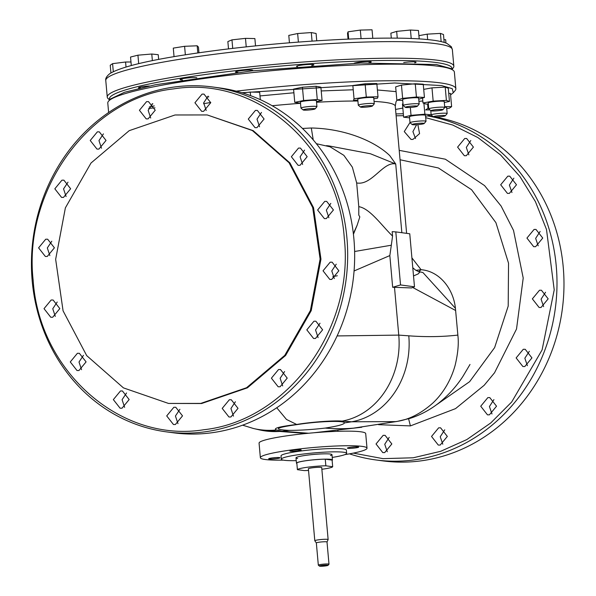 <?xml version="1.0" encoding="UTF-8"?>
<svg xmlns="http://www.w3.org/2000/svg" width="596" height="596" viewBox="0 0 596 596"><rect width="100%" height="100%" fill="white"/><g stroke="black" fill="none" stroke-linecap="round" stroke-linejoin="round"><path stroke-width="0.89" d="M361.079 38.621L360.319 30.076L372.038 29.8L372.798 38.315M360.319 30.076L348.057 31.819L348.705 39.075M348.057 31.819L347.52 33.287L348.034 39.098M360.505 107.064L358.338 105.276A8.031 0.82 -5.1 0 1 358.285 105.194L357.756 99.227A8.031 0.82 -5.1 0 1 364.007 97.863A8.031 0.82 -5.1 0 1 373.014 97.528A8.031 0.82 -5.1 0 1 373.752 97.796L374.281 103.764A8.031 0.82 -5.1 0 1 374.251 103.853L372.433 105.999A6.02 0.611 -5.1 0 1 368.976 106.803A6.02 0.611 -5.1 0 1 360.505 107.064A6.02 0.611 -5.1 0 1 363.955 106.133A6.02 0.611 -5.1 0 1 369.93 105.663A6.02 0.611 -5.1 0 1 372.433 105.999M358.285 105.194A8.031 0.82 -5.1 0 1 362.934 104.032A8.031 0.82 -5.1 0 1 373.55 103.495A8.031 0.82 -5.1 0 1 374.281 103.764M357.838 100.15L353.495 100.255L354.039 98.787L366.294 97.044L378.013 96.768L377.469 98.236L373.834 98.75M378.013 96.768L376.828 83.507L365.11 83.783L352.854 85.526L354.039 98.787M366.294 97.044L365.11 83.783M443.938 39.686L445.652 39.679L445.95 43.024M433.381 116.838L431.213 115.043A8.031 0.82 -5.1 0 1 431.161 114.968A8.031 0.82 -5.1 0 1 435.81 113.806A8.031 0.82 -5.1 0 1 446.426 113.27A8.031 0.82 -5.1 0 1 447.164 113.538A8.031 0.82 -5.1 0 1 447.127 113.627L445.309 115.773A6.02 0.611 -5.1 0 1 440.347 116.756A6.02 0.611 -5.1 0 1 433.895 116.98A6.02 0.611 -5.1 0 1 433.381 116.838A6.02 0.611 -5.1 0 1 437.732 115.788A6.02 0.611 -5.1 0 1 444.787 115.505A6.02 0.611 -5.1 0 1 445.309 115.773M444.683 106.669L451.626 106.647L449.28 108.256L446.717 108.576M451.626 106.647L450.442 93.386L448.736 93.386M429.917 109.91L425.633 109.925L427.98 108.316L427.593 104.009M427.98 108.316L428.695 108.226M444.735 107.213A8.031 0.82 -5.1 0 1 446.627 107.571L447.164 113.538M416.79 106.021A6.02 0.611 -5.1 0 1 417.319 106.289A6.02 0.611 -5.1 0 1 412.358 107.273A6.02 0.611 -5.1 0 1 405.898 107.496A6.02 0.611 -5.1 0 1 405.384 107.355A6.02 0.611 -5.1 0 1 409.735 106.311A6.02 0.611 -5.1 0 1 416.79 106.021M405.384 107.355L403.216 105.566A8.031 0.82 -5.1 0 1 403.172 105.485A8.031 0.82 -5.1 0 1 409.415 104.121A8.031 0.82 -5.1 0 1 418.429 103.786A8.031 0.82 -5.1 0 1 419.167 104.054A8.031 0.82 -5.1 0 1 419.13 104.144L417.319 106.289M403.172 105.485L402.635 99.517A8.031 0.82 -5.1 0 1 408.886 98.154A8.031 0.82 -5.1 0 1 417.9 97.819A8.031 0.82 -5.1 0 1 418.63 98.087L419.167 104.054M402.635 98.347L416.433 96.999L424.434 97.453L423.249 84.192L415.248 83.738L401.458 85.086L395.655 86.889L396.839 100.15L402.635 98.347L401.458 85.086M424.434 97.453L418.735 99.227M416.433 96.999L415.248 83.738M402.725 100.486L396.839 100.15M411.218 38.524L410.458 30.031L418.452 30.485L419.204 38.926M410.458 30.031L396.66 31.379L397.271 38.181M396.66 31.379L390.864 33.182L391.304 38.144M198.96 52.791L198.446 47.091L197.179 45.788L184.596 46.302L185.356 54.817M184.596 46.302L173.287 48.12L174.047 56.65M197.179 45.788L197.82 52.955M311.634 109.701A6.02 0.611 -5.1 0 1 303.163 109.962A6.02 0.611 -5.1 0 1 306.612 109.023A6.02 0.611 -5.1 0 1 312.587 108.554A6.02 0.611 -5.1 0 1 315.098 108.897A6.02 0.611 -5.1 0 1 311.634 109.701M303.163 109.962L300.995 108.167A8.031 0.82 -5.1 0 1 300.95 108.092A8.031 0.82 -5.1 0 1 305.599 106.922A8.031 0.82 -5.1 0 1 316.208 106.386A8.031 0.82 -5.1 0 1 316.945 106.662A8.031 0.82 -5.1 0 1 316.908 106.751L315.098 108.897M300.95 108.092L300.414 102.125A8.031 0.82 -5.1 0 1 306.664 100.761A8.031 0.82 -5.1 0 1 315.679 100.419A8.031 0.82 -5.1 0 1 316.409 100.694L316.945 106.662M300.511 103.212L294.759 102.37L293.575 89.109L302.433 87.239L316.089 86.271L320.886 87.18L322.064 100.441L316.491 101.618M294.759 102.37L303.617 100.501L317.273 99.532L316.089 86.271M317.273 99.532L322.064 100.441M303.617 100.501L302.433 87.239M316.744 40.789L316.089 33.473L311.291 32.564L312.058 41.102M311.291 32.564L297.642 33.532L298.402 42.085M297.642 33.532L288.784 35.402L289.44 42.793M255.535 45.914L254.879 38.576L245.477 38.36L246.237 46.898M245.477 38.36L231.963 39.865L232.723 48.418M231.963 39.865L227.858 41.586L228.514 48.917M260.333 99.666L259.67 92.276L250.268 92.067L242.557 92.924M250.588 95.643L250.268 92.067M442.381 109.455A6.02 0.611 -5.1 0 1 442.91 109.724A6.02 0.611 -5.1 0 1 437.948 110.707A6.02 0.611 -5.1 0 1 431.489 110.931A6.02 0.611 -5.1 0 1 430.975 110.789A6.02 0.611 -5.1 0 1 435.326 109.739A6.02 0.611 -5.1 0 1 442.381 109.455M430.975 110.789L428.807 108.994A8.031 0.82 -5.1 0 1 428.762 108.919A8.031 0.82 -5.1 0 1 435.005 107.556A8.031 0.82 -5.1 0 1 444.02 107.213A8.031 0.82 -5.1 0 1 444.758 107.489A8.031 0.82 -5.1 0 1 444.72 107.578L442.91 109.724M428.762 108.919L428.226 102.952A8.031 0.82 -5.1 0 1 434.477 101.588A8.031 0.82 -5.1 0 1 443.491 101.253A8.031 0.82 -5.1 0 1 444.221 101.521L444.758 107.489M428.315 103.972L426.051 104.099L422.996 102.981L433.165 101.119L446.397 100.374L449.458 101.484L448.274 88.223L445.212 87.113L431.981 87.858L423.711 89.37M449.458 101.484L444.303 102.43M446.397 100.374L445.212 87.113M422.996 102.981L422.557 98.035M433.165 101.119L431.981 87.858M441.152 41.608L440.422 33.406L443.484 34.516L444.184 42.413M440.422 33.406L427.19 34.151L427.675 39.589M427.19 34.151L418.913 35.663M109.731 99.778A171.976 17.5 -5.1 0 1 239.041 70.276A171.976 17.5 -5.1 0 1 436.287 62.535A171.976 17.5 -5.1 0 1 451.88 69.24M452.006 69.345L453.094 68.063A173.98 17.701 174.9 0 0 453.839 66.178A173.98 17.701 174.9 0 0 437.926 60.3A173.98 17.701 174.9 0 0 207.982 71.915A173.98 17.701 174.9 0 0 107.258 97.111A173.98 17.701 174.9 0 0 108.323 98.832L109.627 99.904M252.294 70.827A8.702 0.887 174.9 0 0 252.019 70.179A8.702 0.887 174.9 0 0 240.523 70.753A8.702 0.887 174.9 0 0 236.277 72.31A8.702 0.887 174.9 0 0 237.931 72.414M196.792 77.748A8.702 0.887 174.9 0 0 196.516 77.703A8.702 0.887 174.9 0 0 185.021 78.285A8.702 0.887 174.9 0 0 180.782 79.834A8.702 0.887 174.9 0 0 182.465 79.938M311.701 65.62A8.702 0.887 174.9 0 0 313.086 64.532A8.702 0.887 174.9 0 0 301.591 65.113A8.702 0.887 174.9 0 0 297.352 66.67A8.702 0.887 174.9 0 0 297.411 66.677M149.387 85.98A8.702 0.887 174.9 0 0 140.529 87.046A8.702 0.887 174.9 0 0 139.3 88.104A8.702 0.887 174.9 0 0 139.702 88.148M368.76 62.781A8.702 0.887 174.9 0 0 370.429 61.641A8.702 0.887 174.9 0 0 361.578 61.909A8.702 0.887 174.9 0 0 354.076 63.273M414.727 62.833A8.702 0.887 174.9 0 0 415.308 61.932A8.702 0.887 174.9 0 0 403.693 62.528M154.99 107.861L148.65 108.39M158.648 59.406L158.231 54.705L151.779 54.02L137.937 55.182L138.689 63.63M137.937 55.182L130.539 57.037L131.299 65.486M151.779 54.02L152.367 60.643M412.231 124.586L410.063 122.791A8.031 0.82 -5.1 0 1 410.018 122.716L409.482 116.749A8.031 0.82 -5.1 0 1 414.131 115.587A8.031 0.82 -5.1 0 1 425.477 115.319L426.013 121.286A8.031 0.82 -5.1 0 1 425.976 121.375L424.166 123.521A6.02 0.611 -5.1 0 1 419.204 124.504A6.02 0.611 -5.1 0 1 412.745 124.728A6.02 0.611 -5.1 0 1 412.231 124.586A6.02 0.611 -5.1 0 1 416.582 123.536A6.02 0.611 -5.1 0 1 423.637 123.253A6.02 0.611 -5.1 0 1 424.166 123.521M410.018 122.716A8.031 0.82 -5.1 0 1 414.667 121.554A8.031 0.82 -5.1 0 1 425.276 121.018A8.031 0.82 -5.1 0 1 426.013 121.286M431.161 114.909L425.566 116.309M403.023 103.801L402.456 103.942L403.641 117.203L411.031 115.348L410.324 107.459M422.817 100.992L418.921 101.32M411.031 115.348L424.873 114.179L423.905 103.309M424.873 114.179L431.154 114.849M409.579 117.837L403.641 117.203M130.986 61.999L125.585 62.014L112.584 63.653L110.238 65.262L110.923 72.921M125.585 62.014L126.024 66.968M112.584 63.653L113.3 71.639M349.465 453.847A173.98 157.828 -82.4 0 0 375.756 459.933L382.736 460.864A173.98 157.828 -82.4 0 0 421.245 460.82A173.98 157.828 -82.4 0 0 563.816 291.973A173.98 157.828 -82.4 0 0 435.676 117.054M375.756 459.933A173.98 157.828 -82.4 0 0 414.265 459.888A173.98 157.828 -82.4 0 0 556.865 290.267A173.98 157.828 -82.4 0 0 427.317 115.87M425.686 117.658L452.655 125.011L477.88 137.557L500.543 154.9L519.928 176.49L535.417 201.619L546.502 229.497L554.22 289.865L542.099 349.912L511.681 402.017L490.746 422.959L466.839 439.565L440.727 451.299L413.252 457.78L382.997 458.652L353.309 453.109M302.477 128.453L311.298 127.998C345.799 128.661 375.383 141.662 389.762 155.616L395.722 163.989C383.317 161.017 371.815 185.922 356.669 182.935L352.363 167.185L343.862 155.34L330.013 146.765M337.098 335.928L398.761 335.108L408.782 335.824C426.11 337.09 442.463 336.852 457.862 335.086L457.907 335.667C458.86 343.631 457.944 353.488 455.158 365.236C448.885 387.84 436.108 399.923 433.001 402.911C420.918 413.676 408.588 419.897 396.02 421.558L353.525 428.144L313.906 432.763M342.037 421.104L351.647 421.789L344.436 422.907C344.913 420.329 317.877 421.275 297.367 424.561L296.681 424.464C310.643 422.087 334.073 420.329 342.037 421.104A76.951 65.053 -86 0 0 398.761 335.108L394.5 287.332L392.667 287.294L389.836 255.572L354.069 270.964M337.321 275.747L332.836 276.641M149.313 106.945L154.275 105.902M206.648 97.155L208.801 96.857M152.837 103.86A173.98 17.701 174.9 0 0 151.995 104.032M241.887 92.723L394.619 82.993L441.636 85.578L452.245 88.67L453.288 92.752L455.106 90.607A173.98 17.701 174.9 0 0 455.851 88.722L454.375 72.146A173.98 17.701 174.9 0 0 453.303 70.425A173.98 17.701 174.9 0 0 438.455 66.268A173.98 17.701 174.9 0 0 208.518 77.882A173.98 17.701 174.9 0 0 108.539 101.193A173.98 17.701 174.9 0 0 107.787 103.078L108.636 112.525M453.303 70.425L451.135 68.629L436.466 64.524L360.722 63.027L252.034 70.857L155.265 84.774L124.519 92.261L110.349 99.048L108.539 101.193M202.066 94.108L203.988 94.101L210.738 102.698L203.601 111.348L201.679 111.348L194.929 102.75L202.066 94.108M168.541 403.447L201.597 403.522L247.4 387.84L285.596 355.484L311.224 310.65L320.961 259.156L313.541 207.684L289.924 162.902L253.173 130.636L207.229 114.946L252.339 130.524L289.082 162.79L312.699 207.572L320.119 259.044L310.389 310.538L284.761 355.372L246.565 387.728L200.755 403.41L168.541 403.447L123.432 387.877L86.688 355.603L63.072 310.829L55.651 259.349L65.381 207.855L91.009 163.021L129.205 130.666L175.015 114.983L207.229 114.946M146.564 101.633L148.493 101.633L155.236 110.23L148.106 118.872L146.176 118.872L139.427 110.275L146.564 101.633M313.95 321.222L315.873 321.214L322.622 329.811L315.485 338.461L313.563 338.461L306.813 329.864L313.95 321.222M173.846 407.277L175.768 407.277L182.518 415.874L175.38 424.516L173.458 424.516L166.709 415.919L173.846 407.277M51.159 300.004L53.081 300.004L59.831 308.601L52.694 317.243L50.772 317.251L44.022 308.654L51.159 300.004M120.489 390.961L122.418 390.961L129.161 399.558L122.031 408.2L120.101 408.208L113.352 399.611L120.489 390.961M278.541 369.535L280.47 369.527L287.212 378.125L280.083 386.774L278.153 386.774L271.404 378.177L278.541 369.535M77.406 353.294L79.335 353.294L86.085 361.891L78.948 370.533L77.026 370.541L70.276 361.943L77.406 353.294M298.499 148.084L300.421 148.084L307.171 156.681L300.034 165.323L298.112 165.33L291.362 156.733L298.499 148.084M97.364 131.85L99.294 131.85L106.036 140.447L98.906 149.089L96.977 149.089L90.227 140.492L97.364 131.85M229.341 399.752L231.27 399.745L238.013 408.342L230.883 416.991L228.953 416.991L222.211 408.394L229.341 399.752M45.728 239.212L47.658 239.212L54.407 247.809L47.27 256.451L45.341 256.451L38.598 247.854L45.728 239.212M324.753 201.374L326.675 201.374L333.425 209.971L326.288 218.613L324.366 218.62L317.616 210.023L324.753 201.374M61.954 180.163L63.884 180.163L70.633 188.761L63.496 197.403L61.567 197.403L54.825 188.805L61.954 180.163M330.177 262.173L332.099 262.173L338.848 270.77L331.711 279.412L329.789 279.412L323.039 270.815L330.177 262.173M255.416 110.416L257.345 110.416L264.088 119.014L256.958 127.656L255.028 127.663L248.279 119.066L255.416 110.416M344.279 238.214C354.553 328.985 287.265 420.791 203.929 429.716C121.018 443.335 39.15 371.748 33.167 280.403C22.894 189.64 90.182 97.833 173.518 88.908C256.429 75.29 338.297 146.869 344.279 238.214M204.942 431.817A173.98 157.828 97.6 0 1 166.433 431.862A173.98 157.828 97.6 0 1 32.184 280.761A173.98 157.828 97.6 0 1 174.174 87.031A173.98 157.828 97.6 0 1 212.683 86.986A173.98 157.828 97.6 0 1 346.932 238.08A173.98 157.828 97.6 0 1 204.942 431.817M212.683 86.986L219.663 87.925A173.98 157.828 97.6 0 1 353.912 239.018A173.98 157.828 97.6 0 1 211.923 432.748A173.98 157.828 97.6 0 1 173.414 432.793L166.433 431.862M409.996 122.508L404.267 131.582L411.002 139.419L412.924 139.419L419.569 133.608L417.87 124.631M466.273 155.727L473.41 147.1L466.661 138.488L464.738 138.488L457.601 147.115L464.351 155.727L466.273 155.727M509.357 193.395L516.494 184.767L509.744 176.155L507.822 176.155L500.685 184.782L507.434 193.395L509.357 193.395M535.61 246.684L542.74 238.057L535.998 229.445L534.068 229.445L526.938 238.072L533.681 246.684L535.61 246.684M541.034 307.484L548.171 298.849L541.421 290.237L539.499 290.245L532.362 298.872L539.112 307.484L541.034 307.484M524.808 366.533L531.945 357.898L525.195 349.286L523.273 349.293L516.136 357.92L522.886 366.533L524.808 366.533M489.398 414.838L496.535 406.211L489.785 397.599L487.863 397.599L480.726 406.234L487.476 414.846L489.398 414.838M337.664 431.318L338.103 430.103M440.198 445.063L447.335 436.428L440.586 427.816L438.663 427.824L431.526 436.451L438.276 445.063L440.198 445.063M384.703 452.587L391.833 443.96L385.09 435.348L383.161 435.348L376.031 443.975L382.774 452.587L384.703 452.587M389.218 437.36L384.74 444.273L387.296 451.731M444.72 429.835L440.235 436.749L442.798 444.206M331.495 430.826L331.667 431.564M493.92 399.618L489.435 406.524L491.991 413.982M529.33 351.305L524.845 358.218L527.4 365.676M545.556 292.256L541.071 299.17L543.627 306.627M540.132 231.464L535.648 238.37L538.203 245.828M513.879 178.174L509.394 185.08L511.949 192.538M470.795 140.507L466.31 147.413L468.866 154.871M416.597 124.72L412.916 131.604L415.516 138.563M297.367 424.561C275.099 427.645 272.402 429.589 289.276 430.387L282.035 431.228L276.611 429.977C272.454 428.45 279.144 426.617 296.681 424.464L286.482 419.457L276.745 407.746M311.298 127.998L313.235 139.881M328.918 145.916L370.459 153.761L395.722 163.989L401.853 232.708M353.346 233.565L357.16 225.169L353.428 234.25M354.613 251.497L391.319 245.217L389.836 255.572M356.669 182.935L358.785 206.663C370.012 208.429 382.043 225.988 392.563 236.068L391.319 245.217M358.785 206.663L358.785 215.111L359.82 216.899L357.16 225.169M392.563 236.068L392.168 231.673L395.804 231.896L400.534 284.94L392.667 287.294M259.551 126.799L257.018 119.148L261.473 112.435M334.311 278.555L331.778 270.904L336.233 264.192M66.089 196.546L63.556 188.895L68.019 182.182M328.88 217.756L326.347 210.105L330.81 203.392M49.863 255.595L47.33 247.943L51.792 241.231M233.476 416.135L230.943 408.483L235.398 401.764M101.499 148.233L98.966 140.581L103.421 133.869M302.634 164.466L300.101 156.815L304.556 150.103M81.54 369.676L79.007 362.025L83.47 355.313M282.675 385.917L280.142 378.259L284.597 371.546M124.624 407.344L122.091 399.692L126.546 392.98M55.286 316.387L52.761 308.735L57.216 302.023M177.973 423.659L175.44 416.008L179.903 409.296M318.085 337.604L315.552 329.953L320.007 323.241M150.699 118.015L148.166 110.364L152.621 103.652M206.194 110.491L203.668 102.84L208.123 96.12M408.782 335.824A76.951 65.448 94.2 0 1 351.647 421.789L395.692 421.61M344.436 422.907C344.056 424.412 337.634 426.14 325.17 428.084A977.254 399.044 82.3 0 0 353.525 428.144L397.085 421.439L410.331 418.28C420.448 414.987 429.805 410.003 438.395 403.313C448.14 395.588 456.342 386.566 463.003 376.247L469.998 364.454M325.17 428.084C312.118 429.597 300.153 430.364 289.276 430.387M308.616 433.24L282.035 431.228A76.951 73.144 -77.3 0 1 259.491 429.887L306.158 433.478M415.911 270.338L421.067 269.697L411.91 257.874M395.804 231.896L409.757 233.774L414.488 286.818L400.534 284.94M394.5 287.332L411.508 287.935L414.488 286.818M457.862 335.086L455.418 308.296L422.922 272.528L419.13 271.687M412.723 287.481L455.664 310.516M413.52 275.933L418.221 273.892L419.755 272.163L415.703 270.212L412.79 267.76M418.824 271.605L421.067 269.697C439.908 271.202 453.482 289.246 455.418 308.296M455.851 88.722A173.98 17.701 174.9 0 0 236.24 91.151M453.288 92.752L450.576 94.868M402.822 108.099L395.558 109.433M435.892 405.198L469.626 381.678L494.628 347.602L508.202 306.098L508.537 263.194L495.909 222.651L471.548 189.699L438.403 167.975L400.05 159.75M378.579 424.68L410.406 425.902L408.61 418.817M410.406 425.902L455.538 408.625L484.161 385.307L494.553 372.753L516.523 329.014L523.213 278.049L513.521 230.414L501.102 206.045L484.563 185.602L445.354 159.206L399.208 150.341M396.124 115.803L403.499 115.684M403.336 113.784A173.98 157.828 -82.4 0 0 395.96 113.955M433.098 116.607A173.98 157.828 -82.4 0 0 428.978 115.989L427.585 115.803M332.121 460.358A18.066 1.84 174.9 0 0 332.449 459.963A18.066 1.84 174.9 0 0 330.795 459.352A18.066 1.84 174.9 0 0 310.516 460.112A18.066 1.84 174.9 0 0 296.458 463.174A18.066 1.84 174.9 0 0 296.853 463.509M290.401 451.217A5.684 0.581 -5.1 0 1 289.902 450.963A5.684 0.581 -5.1 0 1 294.588 450.025A5.684 0.581 -5.1 0 1 300.689 449.816A5.684 0.581 -5.1 0 1 301.174 449.958A5.684 0.581 -5.1 0 1 297.069 450.941A5.684 0.581 -5.1 0 1 290.401 451.217M269.198 458.98A5.684 0.581 -5.1 0 1 268.699 458.726A5.684 0.581 -5.1 0 1 273.385 457.795A5.684 0.581 -5.1 0 1 279.487 457.586A5.684 0.581 -5.1 0 1 279.971 457.721A5.684 0.581 -5.1 0 1 275.866 458.711A5.684 0.581 -5.1 0 1 269.198 458.98M347.885 448.311A5.684 0.581 -5.1 0 1 347.386 448.058A5.684 0.581 -5.1 0 1 352.072 447.127A5.684 0.581 -5.1 0 1 358.174 446.918A5.684 0.581 -5.1 0 1 358.658 447.052A5.684 0.581 -5.1 0 1 354.553 448.036A5.684 0.581 -5.1 0 1 347.885 448.311M283.324 460.127A53.536 5.446 -5.1 0 1 265.265 459.516A53.536 5.446 -5.1 0 1 260.363 457.706A53.536 5.446 -5.1 0 1 302.023 448.646A53.536 5.446 -5.1 0 1 362.107 446.382A53.536 5.446 -5.1 0 1 367.009 448.192A53.536 5.446 -5.1 0 1 344.846 454.636M260.363 457.706L259.066 443.119A53.536 5.446 -5.1 0 1 300.719 434.059A53.536 5.446 -5.1 0 1 360.811 431.795A53.536 5.446 -5.1 0 1 365.706 433.605L367.009 448.192M296.234 460.641A32.787 3.338 -5.1 0 1 284.322 460.283A32.787 3.338 -5.1 0 1 281.327 459.181A32.787 3.338 -5.1 0 1 306.836 453.623A32.787 3.338 -5.1 0 1 343.639 452.245A32.787 3.338 -5.1 0 1 346.641 453.347A32.787 3.338 -5.1 0 1 332.225 457.43M281.327 459.181L281.029 455.865A32.787 3.338 -5.1 0 1 306.538 450.308A32.787 3.338 -5.1 0 1 343.348 448.93A32.787 3.338 -5.1 0 1 346.343 450.032L346.641 453.347M297.642 458.48A18.066 1.84 -5.1 0 1 306.448 455.255A18.066 1.84 -5.1 0 1 330.326 454.048A18.066 1.84 -5.1 0 1 330.46 455.553M351.32 447.209A4.686 0.477 174.9 0 0 354.642 446.911M272.633 457.884A4.686 0.477 174.9 0 0 275.955 457.586M293.835 450.114A4.686 0.477 174.9 0 0 297.158 449.816M321.862 469.268A17.731 1.803 174.9 0 0 332.687 466.728L325.856 465.811A17.731 1.803 174.9 0 0 307.648 467.204A17.731 1.803 174.9 0 0 297.404 469.67L304.243 470.587A17.731 1.803 174.9 0 0 308.534 470.46M321.721 467.704A6.757 0.685 174.9 0 0 321.162 467.368A6.757 0.685 174.9 0 0 313.116 467.711A6.757 0.685 174.9 0 0 308.393 468.888M325.856 465.811L325.26 459.181A17.731 1.803 174.9 0 0 307.059 460.574A17.731 1.803 174.9 0 0 296.815 463.04L297.404 469.67M332.687 466.728L332.099 460.097L325.26 459.181M327.681 565.135A4.351 0.44 -5.1 0 1 328.061 565.328A4.351 0.44 -5.1 0 1 324.477 566.044A4.351 0.44 -5.1 0 1 319.814 566.2A4.351 0.44 -5.1 0 1 319.441 566.096A4.351 0.44 -5.1 0 1 322.585 565.343A4.351 0.44 -5.1 0 1 327.681 565.135M319.441 566.096L318.361 565.202A5.357 0.544 -5.1 0 1 318.324 565.15A5.357 0.544 -5.1 0 1 322.488 564.241A5.357 0.544 -5.1 0 1 328.5 564.017A5.357 0.544 -5.1 0 1 328.992 564.196A5.357 0.544 -5.1 0 1 328.97 564.256L328.061 565.328M316.357 542.963A5.357 0.544 -5.1 0 1 316.342 542.934A5.357 0.544 -5.1 0 1 320.506 542.032A5.357 0.544 -5.1 0 1 326.519 541.801A5.357 0.544 -5.1 0 1 327.01 541.987A5.357 0.544 -5.1 0 1 327.003 542.017M316.342 542.949L314.822 540.795A6.69 0.678 -5.1 0 1 314.807 540.758A6.69 0.678 -5.1 0 1 320.015 539.626A6.69 0.678 -5.1 0 1 327.524 539.343A6.69 0.678 -5.1 0 1 328.135 539.566A6.69 0.678 -5.1 0 1 328.128 539.611L327.01 542.002L328.992 564.196M314.807 540.758L308.385 468.791A6.69 0.678 -5.1 0 1 313.585 467.659A6.69 0.678 -5.1 0 1 321.102 467.376A6.69 0.678 -5.1 0 1 321.713 467.607L328.135 539.566M105.775 80.534C105.283 78.456 106.714 76.102 110.066 73.464C122.85 65.992 155.377 58.699 207.639 51.584C284.597 40.945 385.701 35.32 426.691 39.492C435.929 40.304 442.686 41.616 446.948 43.433L451.306 46.719L452.357 49.602A173.98 17.701 174.9 0 0 206.507 55.339A173.98 17.701 174.9 0 0 105.775 80.534L107.258 97.111M138.54 87.88A173.98 17.701 174.9 0 0 140.425 87.977M203.586 103.689L210.738 102.482M406.614 233.349L395.267 106.155A112.085 11.406 174.9 0 0 385.009 102.37A112.085 11.406 174.9 0 0 374.072 101.424M259.491 429.887L253.315 428.464A76.951 73.368 -76.7 0 0 276.611 429.977M259.998 95.926L293.902 92.767M321.222 90.942L353.234 89.78M377.41 89.981L396.079 91.635M397.472 100.188L396.817 100.433M357.913 101.015A112.085 11.406 174.9 0 0 316.55 102.274M300.518 103.309A112.085 11.406 174.9 0 0 272.201 105.738M430.774 110.625L431.161 114.968M452.357 49.602L453.839 66.178M328.955 145.923L326.481 145.655M253.315 428.464L242.617 425.172M330.199 146.832L316.394 143.71M422.408 272.417L422.922 272.528M397.025 100.165L396.02 101.774L395.267 106.155M313.958 432.756L361.787 427.235M332.449 459.963L331.979 454.659M296.458 463.174L295.988 457.87M318.324 565.15L316.342 542.934"/></g></svg>
